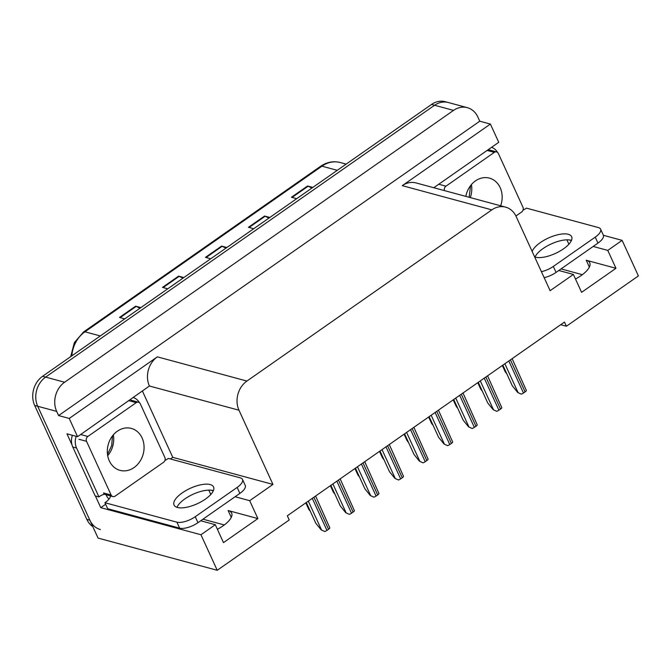 <?xml version="1.0" encoding="UTF-8"?>
<svg xmlns="http://www.w3.org/2000/svg" width="672" height="672" viewBox="0 0 672 672"><rect width="100%" height="100%" fill="white"/><g stroke="black" fill="none" stroke-linecap="round" stroke-linejoin="round"><path stroke-width="1.01" d="M217.384 529.276A22.789 8.879 -24.6 0 0 223.079 525.832A22.789 8.879 -24.6 0 0 231.655 513.064A22.789 8.879 -24.6 0 0 228.127 510.535L231.269 517.39M560.708 324.71L566.395 326.248L638.4 275.915L622.121 240.366L607.774 250.396L615.972 268.288L586.219 260.249A22.789 8.879 155.4 0 1 589.747 262.777A22.789 8.879 155.4 0 1 581.162 275.545A22.789 8.879 155.4 0 1 575.476 278.989M142.531 391.297L172.763 457.338L170.419 458.976M105.638 504.252L100.758 507.662L95.407 495.97M71.988 444.822L66.948 433.818L77.574 436.691L149.419 386.005A21.37 17.816 105.1 0 1 157.349 356.849L69.224 418.438L77.574 436.691M433.784 187.723L498.75 142.313L490.392 124.068L402.268 185.657A21.37 17.816 105.1 0 1 416.035 182.927L505.604 207.136A21.37 17.816 105.1 0 0 491.837 209.866L246.91 381.058A21.37 17.816 105.1 0 0 238.98 410.214L272.958 484.42L172.763 457.338M479.766 121.195L58.598 415.565L56.683 411.39A21.37 17.816 -74.9 0 1 64.613 382.234L453.541 110.393A21.37 17.816 -74.9 0 1 467.309 107.654A21.37 17.816 -74.9 0 1 477.859 117.02L479.766 121.195L490.392 124.068M622.121 240.366L603.406 235.309M92.812 526.621A21.37 17.816 -74.9 0 1 86.831 519.372L34.675 405.443A21.37 17.816 -74.9 0 1 42.596 376.286L431.533 104.437L434.566 105.26A21.37 17.816 -74.9 0 1 448.333 102.53A21.37 17.816 -74.9 0 0 434.566 105.26L45.637 377.101L434.566 105.26L453.541 110.393M100.414 529.553A21.37 17.816 -74.9 0 1 89.863 520.187L37.708 406.266A21.37 17.816 -74.9 0 1 45.637 377.101A21.37 17.816 -74.9 0 0 37.708 406.266L98.062 538.079L217.224 570.293L289.229 519.968L287.322 515.794L564.48 322.073L566.395 326.248M200.701 520.775L215.3 524.714L200.953 534.744L217.224 570.293M200.953 534.744L100.758 507.662M69.224 418.438L58.598 415.565M202.952 519.196L224.28 524.958M561.044 268.909L582.364 274.68M558.785 270.488L573.384 274.436L550.116 290.699L516.146 216.493A21.37 17.816 105.1 0 0 505.604 207.136M272.958 484.42L249.69 500.682L235.091 496.734M213.293 490.846L210.815 490.174M607.774 250.396L593.183 246.448M571.385 240.559L568.907 239.887M215.3 524.714L223.49 542.615L257.88 518.574L249.69 500.682M615.972 268.288L581.582 292.328L573.384 274.436M257.88 518.574L228.127 510.535M139.961 308.23L136.181 306.39A5.695 2.226 -125 0 0 135.618 306.18L119.498 317.444L124.748 318.864M140.868 307.6L135.618 306.18M182.952 278.183L179.164 276.343A5.695 2.226 -125 0 0 178.609 276.133L162.481 287.398L167.74 288.817M183.859 277.553L178.609 276.133M311.917 188.042L308.129 186.211A5.695 2.226 -125 0 0 307.566 185.993L291.446 197.257L296.705 198.677M312.824 187.412L307.566 185.993M268.926 218.089L265.146 216.25A5.695 2.226 -125 0 0 264.583 216.04L248.464 227.304L253.714 228.724M269.833 217.459L264.583 216.04M225.943 248.136L222.155 246.296A5.695 2.226 -125 0 0 221.592 246.086L205.472 257.351L210.722 258.77M226.842 247.506L221.592 246.086M431.533 104.437A21.37 17.816 -74.9 0 1 445.301 101.707L467.309 107.654M502.354 365.492L505.344 372.011L506.848 373.876M517.7 392.507L521.27 394.136L517.7 392.507L512.316 385.82L502.849 365.148M512.131 358.663L526.394 390.55A3.562 1.386 155.4 0 1 525.101 391.902L523.488 393.028A3.562 1.386 155.4 0 1 521.27 394.136M534.652 256.914A21.722 8.467 -24.6 0 0 563.464 248.867A21.722 8.467 -24.6 0 0 571.637 236.695A21.722 8.467 -24.6 0 0 540.313 242.609A21.722 8.467 -24.6 0 0 532.165 251.471M535.038 257.057A21.722 8.467 155.4 0 1 543.043 248.573A21.722 8.467 155.4 0 1 571.46 240.383M522.984 210.218A14.246 5.552 155.4 0 0 526.436 208.127L598.391 227.573A14.246 5.552 155.4 0 1 600.6 229.16A14.246 5.552 155.4 0 1 595.232 237.14L553.325 266.431A14.246 5.552 155.4 0 1 541.414 271.681M600.6 229.16L603.33 235.124A14.246 5.552 155.4 0 1 597.962 243.104L556.055 272.404A14.246 5.552 155.4 0 1 544.144 277.645M491.568 147.336A14.246 11.878 -74.9 0 1 497.549 152.418M477.792 382.662L480.774 389.18L482.278 391.045M453.222 399.832L456.204 406.35L457.708 408.215M428.652 417.01L431.634 423.52L433.146 425.393M404.09 434.179L407.072 440.698L408.576 442.562M493.139 409.676L496.7 411.306L493.139 409.676L487.746 402.99L478.279 382.318M487.561 375.833L501.824 407.728A3.562 1.386 155.4 0 1 500.531 409.072L498.918 410.206A3.562 1.386 155.4 0 1 496.7 411.306M468.569 426.846L472.13 428.476L468.569 426.846L463.176 420.168L453.718 399.487M463 393.002L477.254 424.897A3.562 1.386 155.4 0 1 475.961 426.25L474.348 427.375A3.562 1.386 155.4 0 1 472.13 428.476M443.999 444.016L447.569 445.645L443.999 444.016L438.614 437.338L429.148 416.665M438.43 410.172L452.693 442.067A3.562 1.386 155.4 0 1 451.391 443.419L449.786 444.545A3.562 1.386 155.4 0 1 447.569 445.645M419.429 461.194L422.999 462.823L419.429 461.194L414.044 454.507L404.578 433.835M413.86 427.35L428.123 459.236A3.562 1.386 155.4 0 1 426.829 460.589L425.216 461.714A3.562 1.386 155.4 0 1 422.999 462.823M500.648 205.8A21.722 18.119 105.1 0 0 500.17 187.648A21.722 18.119 105.1 0 0 489.451 178.13A21.722 18.119 105.1 0 0 465.83 196.384M515.92 216.006L521.615 212.024A3.562 2.974 105.1 0 0 522.934 207.161L498.355 153.485A3.562 2.974 105.1 0 0 496.6 151.922A3.562 2.974 105.1 0 0 494.306 152.376L445.948 186.178A3.562 2.974 105.1 0 0 444.461 190.604M109.301 460.841A21.722 18.119 105.1 0 0 120.019 470.358A21.722 18.119 105.1 0 0 139.667 461.798A21.722 18.119 105.1 0 0 142.078 437.934A21.722 18.119 105.1 0 0 131.359 428.417A21.722 18.119 105.1 0 0 111.712 436.976A21.722 18.119 105.1 0 0 109.301 460.841M140.272 403.771A3.562 2.974 105.1 0 0 138.508 402.209A3.562 2.974 105.1 0 0 136.214 402.662L87.856 436.464A3.562 2.974 105.1 0 0 86.537 441.328L111.115 495.004A3.562 2.974 105.1 0 0 112.871 496.566A3.562 2.974 105.1 0 0 115.164 496.112L163.523 462.311A3.562 2.974 105.1 0 0 164.85 457.447L140.272 403.771M111.115 495.004L103.522 492.954A3.562 2.974 105.1 0 0 105.277 494.516L112.871 496.566M205.372 499.145A21.722 8.467 -24.6 0 0 213.553 486.973A21.722 8.467 -24.6 0 0 182.221 492.887A21.722 8.467 -24.6 0 0 174.048 505.067A21.722 8.467 -24.6 0 0 205.372 499.145M176.954 507.335A21.722 8.467 155.4 0 1 184.951 498.859A21.722 8.467 155.4 0 1 213.368 490.661M237.149 487.427L195.233 516.718A14.246 5.552 155.4 0 1 176.896 522.178L104.941 502.732L107.671 508.696L179.626 528.142A14.246 5.552 155.4 0 0 197.963 522.682L239.879 493.391L237.149 487.427A14.246 5.552 155.4 0 0 242.508 479.447L245.238 485.411A14.246 5.552 155.4 0 1 239.879 493.391M164.892 460.505A14.246 5.552 155.4 0 0 168.344 458.413L240.299 477.859A14.246 5.552 155.4 0 1 242.508 479.447M110.502 495.928A14.246 5.552 155.4 0 1 104.941 502.732M72.383 435.288A14.246 11.878 105.1 0 0 72.769 446.998L95.164 495.902L98.96 496.936A14.246 11.878 -74.9 0 1 104.656 494.248M72.769 446.998L76.566 448.022A14.246 11.878 -74.9 0 1 76.18 436.313M133.476 397.622A14.246 11.878 -74.9 0 1 139.457 402.696M108.948 499.145A7.123 2.789 55 0 1 105.958 494.701M76.566 448.022L98.96 496.936M379.52 451.349L382.502 457.867L384.006 459.732M354.95 468.518L357.932 475.037L359.444 476.902M330.38 485.688L333.371 492.206L334.874 494.08M305.819 502.866L308.801 509.384L310.304 511.249M394.867 478.363L398.429 479.993L394.867 478.363L389.474 471.677L380.016 451.004M389.29 444.52L403.553 476.406A3.562 1.386 155.4 0 1 402.259 477.758L400.646 478.884A3.562 1.386 155.4 0 1 398.429 479.993M370.297 495.533L373.859 497.162L370.297 495.533L364.913 488.846L355.446 468.174M364.728 461.689L378.983 493.584A3.562 1.386 155.4 0 1 377.689 494.936L376.076 496.062A3.562 1.386 155.4 0 1 373.859 497.162M345.727 512.702L349.297 514.332L345.727 512.702L340.343 506.024L330.876 485.344M340.158 478.859L354.421 510.754A3.562 1.386 155.4 0 1 353.128 512.106L351.515 513.232A3.562 1.386 155.4 0 1 349.297 514.332M321.166 529.872L324.727 531.502L321.166 529.872L315.773 523.194L306.306 502.522M315.588 496.028L329.851 527.923A3.562 1.386 155.4 0 1 328.558 529.276L326.945 530.401A3.562 1.386 155.4 0 1 324.727 531.502M586.219 260.249L589.352 267.103M64.613 382.234L42.596 376.286M56.683 411.39L34.675 405.443M246.91 381.058L157.349 356.849M491.837 209.866L402.268 185.657M238.98 410.214L149.419 386.005M568.89 244.196L566.891 239.828M210.806 494.483L208.799 490.115M70.686 356.656L74.357 342.602L83.605 331.934A7.123 2.789 55 0 1 84.949 331.8A28.493 23.755 105.1 0 0 71.854 355.832M337.268 170.327L321.922 166.177A7.123 2.789 -125 0 0 320.578 166.303C326.827 162.07 333.396 160.81 340.284 162.532A28.493 23.755 105.1 0 0 321.922 166.177L84.949 331.8L100.304 335.95M86.831 519.372L89.863 520.187M206.102 257.519L222.155 246.296M249.085 227.472L265.146 216.25M292.076 197.425L308.129 186.211M163.111 287.566L179.164 276.343M120.12 317.612L136.181 306.39M504.865 363.737L518.078 392.608M508.813 360.982L523.488 393.028M510.426 359.856L525.101 391.902M597.962 243.104L595.232 237.14M553.325 266.431L556.055 272.404M480.295 380.915L493.517 409.777M484.243 378.151L498.918 410.206M485.856 377.026L500.531 409.072M455.734 398.084L468.947 426.947M459.673 395.321L474.348 427.375M461.286 394.195L475.961 426.25M431.164 415.254L444.377 444.125M435.112 412.499L449.786 444.545M436.724 411.365L451.391 443.419M406.594 432.424L419.815 461.294M410.542 429.668L425.216 461.714M412.154 428.543L426.829 460.589M471.416 184.59A21.722 18.119 -74.9 0 1 470.291 197.593M494.306 152.376L487.133 150.436M445.948 186.178L438.766 184.237M113.324 434.868A21.722 18.119 -74.9 0 1 107.696 455.7M136.214 402.662L129.041 400.722M87.856 436.464L80.682 434.524M86.537 441.328L78.943 439.27M195.233 516.718L197.963 522.682M176.896 522.178L179.626 528.142M382.024 449.593L395.245 478.464M385.972 446.838L400.646 478.884M387.584 445.712L402.259 477.758M357.462 466.771L370.675 495.634M361.41 464.008L376.076 496.062M363.014 462.882L377.689 494.936M332.892 483.941L346.105 512.803M336.84 481.177L351.515 513.232M338.453 480.052L353.128 512.106M308.322 501.11L321.544 529.981M312.27 498.355L326.945 530.401M313.883 497.221L328.558 529.276M83.605 331.934L320.578 166.303M340.284 162.532L346.156 164.119M470.568 185.632L469.148 197.282M496.6 151.922L489.014 149.873M112.484 435.918L111.678 445.595L107.495 454.373M138.508 402.209L130.922 400.159"/></g></svg>
